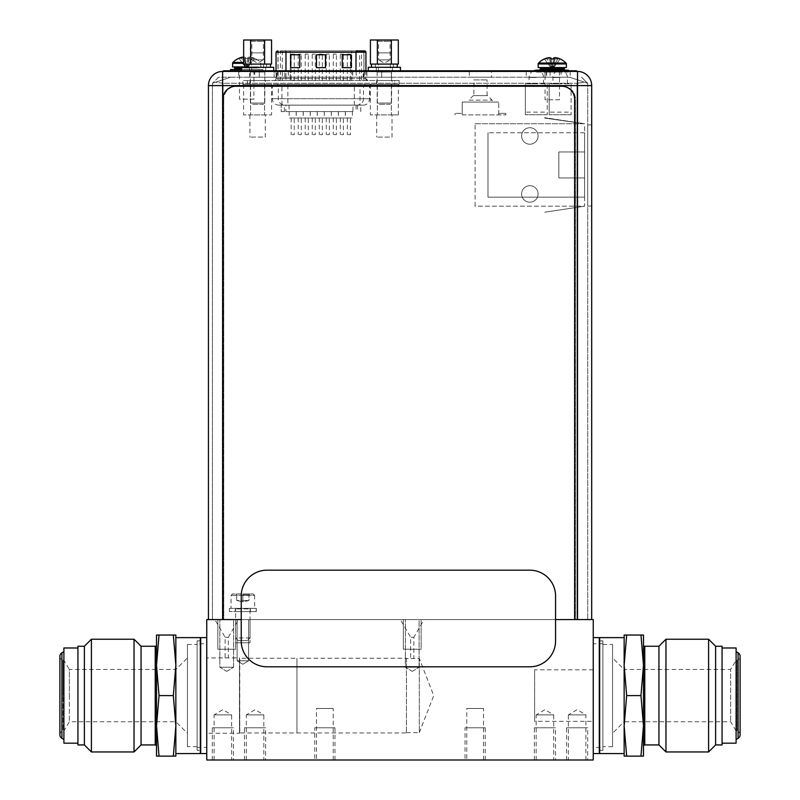 <?xml version="1.0" encoding="UTF-8"?>
<svg xmlns="http://www.w3.org/2000/svg" width="800" height="800" viewBox="0 0 800 800"><rect width="100%" height="100%" fill="white"/><g stroke="black" fill="none" stroke-linecap="round" stroke-linejoin="round"><path stroke-width="0.6" stroke-dasharray="4 3" d="M206.76 619.58L593.24 619.58L593.24 760L206.76 760L206.76 619.58M555.56 619.58L241.23 619.58M214.88 619.58L238.58 619.58L214.88 619.58L225.12 637.32L225.12 657.91L206.76 657.91L206.76 733.27L206.76 657.91M400.39 619.58L424.09 619.58L400.39 619.58L410.63 637.32L410.63 658.55L413.85 658.55L406.44 658.55L406.44 732.62L406.44 658.55M233.59 619.58L219.87 619.58L233.59 619.58L219.87 619.58L233.59 619.58L233.59 667.25L219.87 667.25L219.87 619.58L219.87 667.25L233.59 667.25L233.59 619.58M419.1 619.58L405.38 619.58L419.1 619.58L405.38 619.58L419.1 619.58L419.1 667.25L405.38 667.25L405.38 619.58L405.38 667.25L419.1 667.25L419.1 619.58M248.57 619.58L237.1 619.58L248.57 619.58L237.1 619.58L248.57 619.58L248.57 660.81L237.1 660.81L237.1 619.58L237.1 660.81L248.57 660.81L248.57 619.58M206.76 637.62L206.76 753.56L206.76 637.62M593.24 637.62L593.24 753.56L593.24 637.62M316.47 760L333.22 760L316.47 760L316.47 708.47L333.22 708.47L316.47 708.47M466.78 760L483.53 760L466.78 760L466.78 708.47L483.53 708.47L466.78 708.47M214.11 760L231.63 760L214.11 760L214.11 714.91L231.63 714.91L231.63 760M585.89 760L568.37 760L585.89 760L585.89 714.91L568.37 714.91L568.37 760M246.31 760L263.83 760L246.31 760L246.31 714.91L263.83 714.91L263.83 760M536.17 760L553.69 760L536.17 760L536.17 714.91L553.69 714.91L553.69 760M333.22 760L333.22 708.47M483.53 760L483.53 708.47M214.11 714.91L231.63 714.91L222.87 709.65L214.11 714.91M568.37 714.91L585.89 714.91L577.13 709.65L568.37 714.91M246.31 714.91L263.83 714.91L255.07 709.65L246.31 714.91M536.17 714.91L553.69 714.91L544.93 709.65L536.17 714.91M599.68 638L599.68 753.17L599.68 638M599.68 750.27L599.68 640.9L599.68 750.27L602.9 750.27L602.9 640.9L602.9 750.27M599.68 640.9L602.9 640.9M602.9 747.44L602.9 643.74L602.9 747.44L593.24 747.44L593.24 643.74L593.24 747.44M602.9 643.74L593.24 643.74M593.24 721.35L593.24 669.82L593.24 721.35L534.62 721.35L534.62 669.82L534.62 721.35M593.24 669.82L534.62 669.82M200.32 638L200.32 753.17L200.32 638M200.32 640.9L200.32 750.27L200.32 640.9L197.1 640.9L197.1 750.27L200.32 750.27M197.1 640.9L197.1 750.27M197.1 643.74L197.1 747.44L197.1 643.74L206.76 643.74L206.76 747.44L206.76 643.74M197.1 747.44L206.76 747.44M225.12 657.91L228.34 657.91L225.12 657.91M239.48 657.91L239.48 733.27L239.48 657.91L228.34 657.91L228.34 637.32L225.12 637.32L228.34 637.32L238.58 619.58M239.48 657.93L239.77 732.96L239.48 657.93L239.48 733.24L206.76 733.27M239.77 732.96L239.77 658.22L296.94 658.22L296.94 732.96L239.77 732.96M296.94 658.22L296.94 732.96L296.94 658.23L296.94 732.94L406.44 732.94L406.44 658.23L296.94 658.23M406.44 658.23L406.44 732.94M406.44 732.62L419.32 732.62L419.32 658.55L419.32 732.62L433.73 695.59L419.32 658.55L413.85 658.55L413.85 637.32L410.63 637.32L413.85 637.32L424.09 619.58M226.73 671.37L233.59 667.25L219.87 667.25L226.73 671.37L233.59 667.25L219.87 667.25L226.73 671.37M412.24 671.37L419.1 667.25L405.38 667.25L412.24 671.37L419.1 667.25L405.38 667.25L412.24 671.37M242.83 664.25L248.57 660.81L237.1 660.81L242.83 664.25L248.57 660.81L237.1 660.81L242.83 664.25M314.74 760L334.96 760L314.74 760L314.74 727.79L334.96 727.79L314.74 727.79M334.96 760L334.96 727.79M316.47 727.79L333.22 727.79L316.47 727.79M465.04 760L485.26 760L465.04 760L465.04 727.79L485.26 727.79L465.04 727.79M485.26 760L485.26 727.79M466.78 727.79L483.53 727.79L466.78 727.79M217.84 619.58L235.62 619.58L235.62 649.21L217.84 649.21L217.84 619.58L235.62 619.58L217.84 619.58L217.84 649.21L235.62 649.21L217.84 649.21L235.62 649.21L235.62 619.58L217.84 619.58M233.59 649.21L219.87 649.21L233.59 649.21M403.35 619.58L421.13 619.58L421.13 649.21L403.35 649.21L403.35 619.58L421.13 619.58L403.35 619.58L403.35 649.21L421.13 649.21L403.35 649.21L421.13 649.21L421.13 619.58L403.35 619.58M419.1 649.21L405.38 649.21L419.1 649.21M235.62 619.58L250.05 619.58L250.05 642.77L235.62 642.77L235.62 619.58L250.05 619.58L235.62 619.58L235.62 642.77L250.05 642.77L235.62 642.77L250.05 642.77L250.05 619.58L235.62 619.58M248.57 642.77L237.1 642.77L248.57 642.77M233.43 760L212.3 760L212.3 727.79L233.43 727.79L233.43 760L212.3 760M212.3 727.79L233.43 727.79M214.11 727.79L231.63 727.79L214.11 727.79M265.64 760L244.51 760L244.51 727.79L265.64 727.79L265.64 760L244.51 760M244.51 727.79L265.64 727.79M246.31 727.79L263.83 727.79L246.31 727.79M555.49 760L534.36 760L534.36 727.79L555.49 727.79L555.49 760L534.36 760M534.36 727.79L555.49 727.79M536.17 727.79L553.69 727.79L536.17 727.79M587.7 760L566.57 760L566.57 727.79L587.7 727.79L587.7 760L566.57 760M566.57 727.79L587.7 727.79M585.89 727.79L568.37 727.79L585.89 727.79M253.2 593.95L254.62 595.36L231.05 595.36L254.62 595.36L254.62 608.37L231.05 608.37L231.05 595.36L232.46 593.95L253.2 593.95L232.46 593.95M254.62 608.37L231.05 608.37M250.56 608.37L235.1 608.37A0.52 0.52 0 0 1 235.62 608.89L235.62 637.94L250.05 637.94L250.05 608.89L235.62 608.89L250.05 608.89A0.52 0.52 0 0 1 250.56 608.37L235.1 608.37M250.05 637.94L235.62 637.94L238.26 640.58L247.41 640.58L250.05 637.94M247.41 640.58L238.26 640.58M242.83 593.95L249.89 593.95L242.83 593.95L242.83 594.87L248.97 594.87L242.83 594.87L242.83 593.95M235.78 593.95L236.7 594.87L235.78 593.95M249.89 593.95L248.97 594.87L249.89 593.95M236.7 600.52L236.7 594.87L236.7 600.52L242.83 601.83L236.7 600.52L242.83 600.52L242.83 601.83L248.97 600.52L248.97 594.87L248.97 600.52L242.83 601.83L242.83 594.87L242.83 600.52L248.97 600.52L236.7 600.52M256.16 608.37L235.3 608.37L235.3 611.59L250.12 611.59L250.26 608.37L256.23 608.37L256.16 611.59L229.37 611.59L256.3 611.59L256.16 608.37L229.37 608.37L256.23 608.37M250.26 608.37L235.3 608.37M250.12 611.59L256.16 611.59M250.12 608.37L250.37 611.59L235.3 611.59M250.26 611.59L256.23 611.59M229.37 608.37L229.37 611.59M222.93 619.58L222.93 99.13A12.88 12.88 0 0 1 235.81 86.25L561.74 86.25A12.88 12.88 0 0 1 574.62 99.13L574.62 619.58L222.93 619.58L574.62 619.58M547.25 114.72L525.35 114.72L547.25 114.72L547.25 83.8L525.35 83.8L547.25 83.8L547.25 114.72M525.35 112.14L525.35 83.8L525.35 114.72L525.35 112.14L547.25 112.14M536.3 83.8L529.08 83.8L536.3 83.8M571.08 114.72L549.18 114.72L571.08 114.72L571.08 83.8L549.18 83.8L571.08 83.8L571.08 114.72M549.18 112.14L549.18 83.8L549.18 114.72L549.18 112.14L571.08 112.14M560.13 83.8L552.91 83.8L560.13 83.8M475.1 206.18L475.1 123.74L475.1 206.18L584.61 206.18L584.61 123.74L544.67 118.07L584.61 123.74L544.67 118.07L584.61 123.74L544.67 118.07L584.61 123.74L584.61 206.18L544.73 212.23L584.61 206.18L544.73 212.23L584.61 206.18L544.73 212.23L584.61 206.18L544.73 212.23L584.61 206.18L475.1 206.18M475.1 123.74L584.61 123.74L544.73 117.69L584.61 123.74L475.1 123.74M521.61 135.97A8.24 8.24 0 0 1 529.86 127.73A8.24 8.24 0 0 1 538.1 135.97A8.24 8.24 0 0 1 529.86 144.22A8.24 8.24 0 0 1 521.61 135.97A8.24 8.24 0 0 1 529.86 127.73A8.24 8.24 0 0 1 538.1 135.97A8.24 8.24 0 0 1 529.86 144.22A8.24 8.24 0 0 1 521.61 135.97M521.61 193.95A8.24 8.24 0 0 1 529.86 185.7A8.24 8.24 0 0 1 538.1 193.95A8.24 8.24 0 0 1 529.86 202.19A8.24 8.24 0 0 1 521.61 193.95A8.24 8.24 0 0 1 529.86 185.7A8.24 8.24 0 0 1 538.1 193.95A8.24 8.24 0 0 1 529.86 202.19A8.24 8.24 0 0 1 521.61 193.95M584.61 177.97L584.61 132.75L584.61 197.17L584.61 177.97L558.84 177.97L558.84 151.95L584.61 151.95L558.84 151.95L558.84 177.97L584.61 177.97M584.61 197.17L487.99 197.17L487.99 132.75L487.99 197.17L584.61 197.17M584.61 132.75L487.99 132.75L584.61 132.75M591.69 619.58L577.52 619.58L591.69 619.58L591.69 85.6L577.52 85.6L577.52 71.43L222.61 71.43L222.61 85.6L208.44 85.6L208.44 619.58L222.61 619.58L208.44 619.58M577.52 619.58L222.61 619.58L577.52 619.58L577.52 85.6L222.61 85.6L222.61 619.58M223.12 619.58L587.7 619.58L212.43 619.58L223.12 619.58L223.12 83.26L577 83.26L223.12 83.26L215.56 82.22L230.47 77.23L218.55 77.23L212.56 83.22L218.55 77.23L569.66 77.23L584.57 82.22L577 83.26L584.57 82.22L587.7 83.26L569.66 77.23L587.47 83.19L581.51 77.23L587.7 83.26L587.7 619.58L587.7 83.26L569.66 77.23L230.47 77.23L212.43 83.26L230.47 77.23L212.43 83.26L215.56 82.22L223.12 83.26L223.12 619.58M212.43 619.58L212.43 83.26L212.43 619.58M254.75 77.23L238.65 77.23L254.75 77.23L254.75 71.43L238.65 71.43L254.75 71.43M491.47 77.23L469.31 77.23L491.47 77.23L491.47 71.43L469.31 71.43L491.47 71.43M284.83 77.23L381.71 77.23L259.32 77.23L284.83 77.23L284.83 71.43L274.14 71.43L274.14 77.23L274.14 71.43L249.66 71.43L259.32 71.43L259.32 77.23L249.66 77.23L259.32 77.23L259.32 71.43L276.68 71.43L276.68 77.23M284.83 71.43L381.71 71.43L381.71 77.23L391.37 77.23L381.71 77.23L381.71 71.43L391.37 71.43L363.23 71.43L363.23 77.23M277.55 77.23L264.8 77.23L277.55 77.23L277.55 71.43L264.8 71.43L277.55 71.43M559.42 77.23L546.67 77.23L559.42 77.23L559.42 71.43L546.67 71.43L559.42 71.43M561.1 77.23L544.99 77.23L561.1 77.23L561.1 71.43L544.99 71.43L561.1 71.43M546.34 77.23L526.25 77.23L546.34 77.23L546.34 71.43L526.25 71.43L546.34 71.43M570.18 77.23L550.08 77.23L570.18 77.23L570.18 71.43L550.08 71.43L570.18 71.43M587.7 124.9L587.7 206.05L587.7 124.9L591.69 124.9L591.69 206.05L587.7 206.05L591.69 206.05L591.69 124.9L587.7 124.9M276.68 71.43L363.23 71.43M238.65 71.43L238.65 77.23M469.31 71.43L469.31 77.23M366.89 71.43L366.89 77.23L366.89 71.43M364.36 71.43L364.36 77.23M264.8 71.43L264.8 77.23M546.67 71.43L546.67 77.23M544.99 71.43L544.99 77.23M526.25 71.43L526.25 77.23M550.08 71.43L550.08 77.23M350.42 54.12L347.33 54.12L350.42 54.12L350.42 80.53L347.33 80.53L350.42 80.53M347.33 80.53L347.33 54.12M278.09 80.53L367.85 80.53L274.12 80.53L290.22 80.53L278.09 80.53L278.09 50.9L285.97 50.9L285.97 80.53L285.97 78.6L276.05 78.6L365.79 78.6L365.79 52.19A1.29 1.27 90 0 0 364.52 50.9L351.75 50.9L351.75 80.53L290.22 80.53L351.75 80.53L351.75 52.19L276.18 52.19L276.18 78.6A1.93 1.91 90 0 1 274.27 80.53M298.82 80.53L300.77 80.53L298.82 80.28M293.24 80.53L291.55 80.53L293.24 80.28M349.59 80.53L348.59 80.53L349.59 80.28M312.23 80.53L315.32 80.53L312.23 80.53L312.23 54.12L315.32 54.12L312.23 54.12M340.31 80.53L343.4 80.53L340.31 80.53L340.31 54.12L343.4 54.12L340.31 54.12M305.2 80.53L308.3 80.53L305.2 80.53L305.2 54.12L308.3 54.12L305.2 54.12M333.29 80.53L336.38 80.53L333.29 80.53L333.29 54.12L336.38 54.12L333.29 54.12M319.25 80.53L322.34 80.53L319.25 80.53L319.25 54.12L322.34 54.12L319.25 54.12M291.16 80.53L294.25 80.53L291.16 80.53L291.16 54.12L294.25 54.12L291.16 54.12M326.27 80.53L329.36 80.53L326.27 80.53L326.27 54.12L329.36 54.12L326.27 54.12M298.18 80.53L301.28 80.53L298.18 80.53L298.18 54.12L301.28 54.12L298.18 54.12M343.65 80.53L342.15 80.53L343.65 80.28M341.7 80.53L342.8 80.53L341.7 80.28M360.27 50.9A1.29 1.27 -90 0 1 361.54 52.19L351.75 52.19L351.75 50.9L290.22 50.9L290.22 80.53L290.22 50.9L278.09 50.9M356 70.79L356 50.9L285.97 50.9M363.99 80.53L363.99 50.9M359.63 80.53L359.63 50.9L363.88 50.9L363.88 80.53M367.7 80.53A1.93 1.91 -90 0 1 365.79 78.6L365.92 70.79M316.48 54.77L316.48 67.65L325.49 67.65L325.49 54.77L316.48 54.77L325.49 54.77L325.49 67.65L316.48 67.65L316.48 54.77L316.48 67.65L325.49 67.65L325.49 54.77L316.48 54.77M351.26 54.77L342.24 54.77L342.24 67.65L351.26 67.65L351.26 54.77L351.26 67.65L342.24 67.65L342.24 54.77L351.26 54.77L342.24 54.77L342.24 67.65L351.26 67.65L351.26 54.77M299.73 54.77L290.71 54.77L290.71 67.65L299.73 67.65L299.73 54.77L299.73 67.65L290.71 67.65L290.71 54.77L299.73 54.77L290.71 54.77L290.71 67.65L299.73 67.65L299.73 54.77M394.61 80.53L242.85 80.53L399.12 80.53L394.61 80.53L394.61 84.4L247.36 84.4L399.12 84.4L394.61 84.4L394.61 80.53M265.33 80.53L249.87 80.53L265.33 80.53L265.33 84.4L249.87 84.4L265.33 84.4M392.1 80.53L376.64 80.53L392.1 80.53L392.1 84.4L376.64 84.4L392.1 84.4M242.85 84.4L247.36 84.4L242.85 84.4L242.85 80.53L242.85 84.4M276.42 84.4L371.61 84.4L276.42 84.4A1.93 1.91 -90 0 1 278.32 86.33L272.29 86.33L270.36 84.4A1.93 1.93 0 0 1 272.29 86.33L272.29 98.7C272.68 102.62 274.83 104.76 278.75 105.14L363.24 105.14L278.75 105.14M250.61 84.4L271.59 84.4L250.61 84.4L250.61 114.93L243.62 114.93L264.6 114.93L250.61 114.93L250.61 84.4M377.36 84.4L398.34 84.4L377.36 84.4L377.36 114.93L370.37 114.93L391.34 114.93L377.36 114.93L377.36 84.4M399.12 80.53L399.12 84.4L399.12 80.53M365.41 84.4L363.53 86.33L363.53 98.7L369.68 98.7L272.29 98.7L363.53 98.7C363.16 102.59 361.08 104.74 357.27 105.14M363.24 105.14A6.44 6.44 0 0 0 369.68 98.7L369.68 86.33L354.36 86.33L354.36 84.4M352.91 105.14L281.22 105.14L360.79 105.14L352.91 105.14L352.91 111.58L285.89 111.58L285.89 105.14M352.91 111.58L281.18 111.58L281.22 105.14L281.18 111.58L285.89 111.58M331.36 111.58L324.27 111.58L331.36 111.58L331.36 118.02L324.27 118.02L331.36 118.02M303.27 111.58L296.19 111.58L303.27 111.58L303.27 118.02L296.19 118.02L303.27 118.02M338.38 111.58L331.29 111.58L338.38 111.58L338.38 118.02L331.29 118.02L338.38 118.02M310.29 111.58L303.21 111.58L310.29 111.58L310.29 118.02L303.21 118.02L310.29 118.02M296.25 111.58L289.17 111.58L296.25 111.58L296.25 118.02L289.17 118.02L296.25 118.02M324.33 111.58L317.25 111.58L324.33 111.58L324.33 118.02L317.25 118.02L324.33 118.02M352.42 111.58L345.33 111.58L352.42 111.58L352.42 118.02L345.33 118.02L352.42 118.02M317.31 111.58L310.23 111.58L317.31 111.58L317.31 118.02L310.23 118.02L317.31 118.02M345.4 111.58L338.31 111.58L345.4 111.58L345.4 118.02L338.31 118.02L345.4 118.02M324.27 111.58L324.27 118.02M329.36 118.02L326.27 118.02L329.36 118.02L329.36 134.64L326.27 134.64L329.36 134.64M326.27 118.02L326.27 134.64M296.19 111.58L296.19 118.02M301.28 118.02L298.18 118.02L301.28 118.02L301.28 134.64L298.18 134.64L301.28 134.64M298.18 118.02L298.18 134.64M331.29 111.58L331.29 118.02M336.38 118.02L333.29 118.02L336.38 118.02L336.38 134.64L333.29 134.64L336.38 134.64M333.29 118.02L333.29 134.64M303.21 111.58L303.21 118.02M308.3 118.02L305.2 118.02L308.3 118.02L308.3 134.64L305.2 134.64L308.3 134.64M305.2 118.02L305.2 134.64M289.17 111.58L289.17 118.02M294.25 118.02L291.16 118.02L294.25 118.02L294.25 134.64L291.16 134.64L294.25 134.64M291.16 118.02L291.16 134.64M317.25 111.58L317.25 118.02M322.34 118.02L319.25 118.02L322.34 118.02L322.34 134.64L319.25 134.64L322.34 134.64M319.25 118.02L319.25 134.64M345.33 111.58L345.33 118.02M350.42 118.02L347.33 118.02L350.42 118.02L350.42 134.64L347.33 134.64L350.42 134.64M347.33 118.02L347.33 134.64M310.23 111.58L310.23 118.02M315.32 118.02L312.23 118.02L315.32 118.02L315.32 134.64L312.23 134.64L315.32 134.64M312.23 118.02L312.23 134.64M338.31 111.58L338.31 118.02M343.4 118.02L340.31 118.02L343.4 118.02L343.4 134.64L340.31 134.64L343.4 134.64M340.31 118.02L340.31 134.64M243.62 84.4L243.62 114.93M264.6 84.4L264.6 114.93L271.59 114.93L264.6 114.93L264.6 84.4M271.59 84.4L271.59 114.93M265.27 114.93L249.94 114.93L265.27 114.93L265.27 137.09L249.94 137.09L265.27 137.09M398.34 114.93L391.34 114.93L398.34 114.93L398.34 84.4M392.03 114.93L376.7 114.93L392.03 114.93L392.03 137.09L376.7 137.09L392.03 137.09M370.37 84.4L370.37 114.93M391.34 84.4L391.34 114.93L391.34 84.4M376.7 114.93L376.7 137.09M249.94 114.93L249.94 137.09M274.12 80.53A1.93 1.93 0 0 0 276.05 78.6L276.05 70.79M249.87 80.53L249.87 84.4M376.64 80.53L376.64 84.4M299.2 80.53L300.13 80.53L299.2 80.28M292.72 80.53L293.95 80.28L292.69 80.28M315.32 80.53L315.32 54.12M343.4 80.53L343.4 54.12M308.3 80.53L308.3 54.12M336.38 80.53L336.38 54.12M322.34 80.53L322.34 54.12M294.25 80.53L294.25 54.12M329.36 80.53L329.36 54.12M301.28 80.53L301.28 54.12M343.27 80.53L342.34 80.53L343.27 80.28M462.24 114.93L505.85 114.93L462.24 114.93L462.24 113.38L455.09 113.38L462.24 113.38L455.09 113.38L462.24 113.38L462.24 114.93L462.24 102.05L498.7 102.05L462.24 102.05L462.24 114.93M505.85 113.38L498.7 113.38L505.85 113.38L498.7 113.38L505.85 113.38L505.85 114.93L505.85 113.38M498.7 114.93L498.7 102.05L498.7 114.93M468.81 102.05L492.13 102.05L468.81 102.05L468.81 100.11L492.13 100.11L468.81 100.11L473.32 95.61L487.62 95.61L492.13 100.11L492.13 102.05M487.62 95.61L473.32 95.61M473.86 95.61L487.08 95.61L473.86 95.61L473.86 79.89L487.08 79.89L473.86 79.89M487.08 95.61L487.08 79.89M455.09 114.93L455.09 113.38L455.09 114.93M249.55 67.31L249.55 71.43L265.66 71.43L265.66 67.31L249.55 67.31L265.66 67.31M249.55 71.43L265.66 71.43M273.71 71.43L241.5 71.43L273.71 71.43L273.71 70.79M241.5 67.31L273.71 67.31M241.5 71.43L241.5 70.79M376.32 67.31L376.32 71.43L392.42 71.43L392.42 67.31L376.32 67.31L392.42 67.31M376.32 71.43L392.42 71.43M400.47 71.43L368.26 71.43L400.47 71.43L400.47 70.79M368.26 67.31L400.47 67.31M368.26 71.43L368.26 70.79M243.66 40L271.55 40M250.58 40L264.62 40L250.58 40L251.87 41.29L263.34 41.29L251.87 41.29L251.87 59.88L263.34 59.88L257.6 63.19L251.87 59.88L263.34 59.88L263.34 41.29L264.62 40L264.58 64.09L271.55 64.09M250.63 40L250.63 64.09L249.39 64.09L262.09 64.09L243.66 64.09M250.63 64.09L264.58 64.09M257.6 67.31L270.49 67.31L257.6 67.31M257.6 64.09L266.62 64.09L257.6 64.09M251.61 64.09L263.59 64.09L251.61 64.09L251.61 70.53L263.59 70.53L264.82 72.01L264.82 103.06L263.34 104.28L251.87 104.28L263.34 104.28M263.59 64.09L263.59 70.53L251.61 70.53L250.39 72.01L264.82 72.01L250.39 72.01L250.39 103.06L264.82 103.06L250.39 103.06L251.87 104.28M264.82 40L250.39 40L264.82 40L264.82 52.88L250.39 52.88L264.82 52.88M250.39 40L250.39 52.88M263.34 52.88L251.87 52.88L263.34 52.88M370.42 40L398.31 40M377.35 40L391.39 40L377.35 40L378.63 41.29L390.1 41.29L378.63 41.29L378.63 59.88L390.1 59.88L384.37 63.19L378.63 59.88L390.1 59.88L390.1 41.29L391.39 40M377.39 40L377.39 64.09L376.15 64.09L388.85 64.09L370.42 64.09M377.39 64.09L398.31 64.09M392.58 64.09L397.07 64.09L392.58 64.09M384.37 67.31L371.48 67.31L384.37 67.31M384.37 64.09L375.35 64.09L384.37 64.09M378.38 64.09L390.36 64.09L378.38 64.09L378.38 70.53L390.36 70.53L391.58 72.01L391.58 103.06L390.1 104.28L378.63 104.28L390.1 104.28M391.34 40L391.34 64.09M390.36 64.09L390.36 70.53L378.38 70.53L377.15 72.01L391.58 72.01L377.15 72.01L377.15 103.06L391.58 103.06L377.15 103.06L378.63 104.28M391.58 40L377.15 40L391.58 40L391.58 52.88L377.15 52.88L391.58 52.88M377.15 40L377.15 52.88M390.1 52.88L378.63 52.88L390.1 52.88M562.57 86.25A12.88 12.88 0 0 1 575.45 99.13A12.88 12.88 0 0 0 562.57 86.25L236.64 86.25A12.88 12.88 0 0 0 223.76 99.13A12.88 12.88 0 0 1 236.64 86.25L562.57 86.25M223.76 99.13L223.76 619.58L575.45 619.58L575.45 99.13L575.45 619.58L223.76 619.58L223.76 99.13M223.51 71.43L576.49 71.43L223.51 71.43L223.51 70.79L278.26 70.79L246.44 70.79L246.44 71.43L246.44 70.79L223.51 70.79L223.51 71.43L223.51 70.79L227.38 70.79L227.38 71.43M271.18 71.43L262.61 71.43L278.26 71.43L271.18 71.43L271.18 70.79L271.18 71.43M576.49 71.43L576.49 70.79L576.49 71.43L523.41 71.43L576.49 71.43L576.49 70.79L552.79 70.79L552.79 71.43L576.49 71.43L576.49 70.79L576.49 71.43L535.14 71.43L535.14 70.79L559.87 70.79L559.87 71.43L559.87 70.79L576.49 70.79L227.38 70.79M552.79 71.43L535.14 71.43M492.88 71.43L467.12 71.43L492.88 71.43L492.88 70.79L467.12 70.79L492.88 70.79M361.61 71.43L279.16 71.43L370.63 71.43L361.61 71.43L361.61 70.79L370.63 70.79L270.14 70.79L361.61 70.79L361.61 71.43M383.51 71.43L401.55 71.43L383.51 71.43L383.51 70.79L401.55 70.79L370.63 70.79L383.51 70.79L383.51 71.43M270.14 71.43L257.26 71.43L270.14 71.43L270.14 70.79L239.23 70.79L270.14 70.79L270.14 71.43M257.26 71.43L239.23 71.43L257.26 71.43L257.26 70.79L257.26 71.43M576.49 70.79L523.41 70.79L536.04 70.79L536.04 71.43L536.04 70.79L576.49 70.79M552.79 70.79L535.14 70.79M545.7 70.79L545.7 71.43L545.7 70.79M262.61 70.79L262.61 71.43L262.61 70.79M467.12 71.43L467.12 70.79M370.63 70.79L370.63 71.43L370.63 70.79M232.59 66.92L244.72 66.92M257.71 66.92L235.68 66.92L257.71 66.92A1.03 1.03 0 0 1 258.74 67.95L241.5 67.95M260.81 66.92L260.81 63.32A1.29 1.29 0 0 0 260.44 62.42A19.18 19.18 0 0 0 254.56 58.3L254.46 58.3A19.14 19.14 0 0 0 252.11 57.44A18.8 16.28 90 0 0 249.46 57.02A18.8 9.4 90 0 0 247.92 57.44L247.92 58.34L245.48 58.34L245.48 57.44A18.8 9.4 -90 0 0 243.94 57.02A18.8 16.28 -90 0 0 243.66 57.04M238.94 58.3A19.14 19.14 0 0 1 241.29 57.44L245.71 66.92L241.29 57.44A18.8 16.28 -90 0 1 243.94 57.02L246.2 66.92L245.27 66.92L246.2 66.92L243.94 58.3L238.94 58.3L245.48 58.3L243.94 58.3L243.94 57.02A18.8 9.4 -90 0 1 245.48 57.44L246.48 66.92L248.13 66.92L246.2 66.92L245.48 58.34L254.54 58.34L248.13 66.92L254.56 58.3M252.11 58.3L247.69 66.92L252.11 57.44A19.14 19.14 0 0 1 254.46 58.3L249.46 58.3L247.2 66.92L249.46 57.02A18.8 16.28 90 0 1 252.11 57.44L252.11 58.3M247.92 58.3L246.92 66.92L247.92 57.44A18.8 9.4 90 0 1 249.46 57.02L249.46 58.3L247.92 58.3L247.92 57.44L247.92 58.3M245.48 58.3L246.48 66.92L245.48 58.3M238.86 58.34L245.27 66.92L238.84 58.3M259.77 69.5L233.62 69.5L259.77 69.5A1.03 1.03 0 0 1 258.74 68.47L258.74 67.95L234.65 67.95M262.8 71.43L230.6 71.43L262.8 71.43L262.8 69.5L241.5 69.5M262.8 69.5L230.6 69.5M230.6 71.43L230.6 70.79M253.91 71.43L239.48 71.43L253.91 71.43L253.91 99.13L239.48 99.13L239.48 71.43M253.91 99.13L239.48 99.13M566.38 67.57L538.16 67.57M563.29 67.57L541.26 67.57L563.29 67.57M544.51 58.95A19.14 19.14 0 0 1 546.86 58.08L551.28 67.57L546.86 58.08A18.8 16.28 -90 0 1 549.51 57.66L551.77 67.57L550.84 67.57L551.77 67.57L549.51 58.95L544.51 58.95L551.05 58.95L549.51 58.95L549.51 57.66A18.8 9.4 -90 0 1 551.05 58.08L552.05 67.57L553.7 67.57L551.77 67.57L551.05 58.98L553.49 58.98L552.49 67.57L553.49 58.95L560.03 58.95L557.68 58.95L553.26 67.57L557.68 58.08A19.14 19.14 0 0 1 560.03 58.95M560.11 58.98L553.7 67.57L560.13 58.95M555.03 58.95L552.77 67.57L555.03 57.66A18.8 16.28 90 0 1 557.68 58.08L557.68 58.95L553.49 58.95L553.49 58.08A18.8 9.4 90 0 1 555.03 57.66L555.03 58.95M551.05 58.95L552.05 67.57L551.05 58.98M544.43 58.98L550.84 67.57L544.41 58.95M553.49 58.95L552.49 67.57L553.49 58.98M565.35 70.14L539.19 70.14L565.35 70.14M568.37 70.14L536.17 70.14M568.37 70.79L568.37 72.08L536.17 72.08L536.17 70.79M568.37 72.08L536.17 72.08M559.48 72.08L545.06 72.08L559.48 72.08L559.48 99.77L545.06 99.77L545.06 72.08M559.48 99.77L545.06 99.77M267 666.8L529.8 666.8A25.76 25.76 0 0 0 555.56 641.04L555.56 595.95A25.76 25.76 0 0 0 529.8 570.18L267 570.18A25.76 25.76 0 0 0 241.23 595.95L241.23 641.04A25.76 25.76 0 0 0 267 666.8M175.85 665.31L173.34 635.04L175.85 635.04L175.85 665.31L173.34 695.59L175.85 725.86L175.85 665.31L175.85 756.14L156.52 756.14L156.52 725.86L159.03 756.14M175.85 753.56L175.85 637.62M175.85 725.86L173.34 756.14M173.34 695.59L159.03 695.59L156.52 725.86L156.52 665.31L159.03 695.59M173.34 635.04L159.03 635.04L156.52 665.31L156.52 725.86L156.52 635.04L159.03 635.04M141.06 646.25L141.06 744.93M134.04 639.23L134.04 751.95M91.4 639.23L91.4 751.95M84.38 646.25L84.38 744.93M77.94 646.25L77.94 744.93M77.94 647.99L77.94 743.19L77.94 647.99M63.9 743.19L63.9 647.99M63.9 651.68L63.9 739.49L63.9 651.68M61.9 731.42A3.99 3.99 0 0 0 59.9 734.88L59.9 656.3A3.99 3.99 0 0 0 61.9 659.75L61.9 731.42L62.94 730.82L62.94 695.59L62.94 730.82L63.9 730.82L63.9 695.59L63.9 730.82L69.35 721.74L175.91 721.74L175.91 669.44L175.91 721.74L187.44 733.27L187.44 657.91L175.91 669.44L69.35 669.44L69.35 695.59L69.35 669.44L63.9 660.35L63.9 695.59L63.9 660.35L61.9 659.75L61.9 731.42M62.94 660.35L62.94 695.59L62.94 660.35M69.35 695.59L69.35 721.74L69.35 695.59M187.44 746.67L187.44 644.51L187.44 746.67L197.1 746.67L197.1 644.51L197.1 746.67M187.44 657.91L187.44 733.27M187.44 644.51L197.1 644.51M197.1 750.34L197.1 640.84L197.1 750.34L200.32 750.34L200.32 640.84L200.32 750.34M197.1 640.84L200.32 640.84M200.32 637.62L200.32 753.56M624.15 725.86L626.66 756.14L624.15 756.14L624.15 725.86L626.66 695.59L624.15 665.31L624.15 725.86L624.15 635.04L643.48 635.04L643.48 665.31L640.97 635.04M624.15 637.62L624.15 753.56M624.15 665.31L626.66 635.04M626.66 695.59L640.97 695.59L643.48 665.31L643.48 725.86L640.97 695.59M626.66 756.14L640.97 756.14L643.48 725.86L643.48 665.31L643.48 756.14L640.97 756.14M658.94 744.93L658.94 646.25M665.96 751.95L665.96 639.23M708.6 751.95L708.6 639.23M715.62 744.93L715.62 646.25M722.06 744.93L722.06 646.25M722.06 743.19L722.06 647.99L722.06 743.19M736.1 647.99L736.1 743.19M736.1 739.49L736.1 651.68L736.1 739.49M740.1 734.88A3.99 3.99 0 0 0 738.1 731.42L736.1 730.82L736.1 695.59L736.1 730.82L730.65 721.74L624.09 721.74L624.09 669.44L730.65 669.44L730.65 721.74L730.65 669.44L736.1 660.35L736.1 695.59L736.1 660.35L737.06 660.35L737.06 730.82L737.06 660.35L738.1 659.75A3.99 3.99 0 0 0 740.1 656.3M612.56 657.91L612.56 733.27L624.09 721.74L624.09 669.44L612.56 657.91L612.56 733.27M612.56 644.51L612.56 746.67L612.56 644.51L602.9 644.51L602.9 746.67L602.9 644.51M612.56 746.67L602.9 746.67M602.9 640.84L602.9 750.34L602.9 640.84L599.68 640.84L599.68 750.34L599.68 640.84M602.9 750.34L599.68 750.34M599.68 753.56L599.68 637.62M599.29 637.62L599.29 753.56M200.71 637.62L200.71 753.56M536.3 77.49L529.08 77.49L536.3 77.49M560.13 77.49L552.91 77.49L560.13 77.49M577 619.58L577 83.26L577 619.58M356.2 71.43L356.2 77.23M352.7 71.43L352.7 77.23M288.33 71.43L288.33 77.23M277.8 71.43L277.8 77.23M277.45 50.9A1.29 1.27 -90 0 0 276.18 52.19L276.05 52.19M278.52 80.53A1.93 1.91 -90 0 0 280.43 78.6L280.43 52.19A1.29 1.27 90 0 1 281.7 50.9M365.92 52.19L361.54 52.19L361.54 78.6A1.93 1.91 90 0 0 363.45 80.53M367.85 80.53L365.92 78.6L285.97 78.6L285.97 70.79M247.36 84.4L247.36 80.53L247.36 84.4M287.86 84.4L287.86 86.33L278.32 86.33L278.32 98.7A6.44 6.36 90 0 0 284.68 105.14M354.36 105.14L354.36 86.33L287.86 86.33L287.86 105.14M272.29 86.33L360.02 86.33L360.02 105.14M281.95 105.14L281.95 84.4M360.02 84.4L360.02 86.33L369.68 86.33L371.61 84.4M363.2 105.14A6.44 6.36 90 0 0 369.56 98.7L369.56 86.33A1.93 1.91 -90 0 1 371.47 84.4M289.07 105.14L289.07 111.58M284.4 111.58L284.4 105.14M357.57 105.14L357.57 111.58M360.75 111.58L360.75 105.14M356.09 105.14L356.09 111.58M282.34 50.9L282.34 80.53M572.62 70.79L572.62 71.43M279.16 70.79L279.16 71.43L279.16 70.79M232.59 63.32L243.66 63.32M243.66 62.42L232.96 62.42M241.5 68.47L234.65 68.47M566.38 63.96L538.16 63.96M566.01 63.06L538.53 63.06M564.32 68.6L540.23 68.6M564.32 69.11L540.23 69.11M155.23 646.25L155.23 744.93M61.9 652.84L61.9 738.34M644.77 744.93L644.77 646.25M738.1 738.34L738.1 652.84M738.1 731.42L738.1 659.75L738.1 731.42M250.37 608.37L250.37 609.66M250.37 610.31L250.37 611.59M256.3 610.31L256.3 611.59M256.3 608.37L256.3 609.66M533.62 70.79A7.21 7.21 0 0 0 529.08 77.49L529.08 83.8M536.17 70.27A7.21 7.21 0 0 1 543.51 77.49L543.51 83.8M567.34 83.8L567.34 77.49A7.21 7.21 0 0 0 560.13 70.27A7.21 7.21 0 0 0 552.91 77.49L552.91 83.8M391.37 77.23L391.37 71.43M249.66 77.23L249.66 71.43M277.99 50.9L277.99 80.53M360.79 111.58L360.79 105.14M266.62 64.09L266.62 67.31M248.59 64.09L248.59 67.31M393.38 64.09L393.38 67.31M375.35 64.09L375.35 67.31M523.41 71.43L523.41 70.79M278.26 71.43L278.26 70.79M239.23 71.43L239.23 70.79M401.55 71.43L401.55 70.79"/><path stroke-width="1.2" d="M241.23 619.58L206.76 619.58L206.76 760L593.24 760L593.24 619.58L555.56 619.58M593.24 637.62L599.29 637.62L599.29 753.56L593.24 753.56M206.76 637.62L200.71 637.62L200.71 753.56L206.76 753.56M574.62 619.58L574.62 99.13A12.88 12.88 0 0 0 561.74 86.25L235.81 86.25A12.88 12.88 0 0 0 222.93 99.13L222.93 619.58M208.44 619.58L208.44 85.6L222.61 85.6L222.61 71.43A14.17 14.17 0 0 0 208.44 85.6A14.17 14.17 0 0 1 222.61 71.43L577.52 71.43L577.52 85.6L591.69 85.6A14.17 14.17 0 0 0 577.52 71.43A14.17 14.17 0 0 1 591.69 85.6L591.69 619.58M363.88 50.9L359.63 50.9M285.97 70.79L285.97 52.19L356 52.19L356 50.9L364.52 50.9M365.92 70.79L365.92 52.19A1.29 1.29 0 0 0 364.63 50.9M342.24 54.77L351.26 54.77L351.26 67.65L342.24 67.65L342.24 54.77M290.71 54.77L299.73 54.77L299.73 67.65L290.71 67.65L290.71 54.77M316.48 54.77L325.49 54.77L325.49 67.65L316.48 67.65L316.48 54.77M273.71 70.79L273.71 67.31L241.5 67.31L241.5 70.79M400.47 70.79L400.47 67.31L368.26 67.31L368.26 70.79M250.63 40L243.66 40L243.66 64.09L250.63 64.09L250.63 40L264.58 40L264.58 64.09L250.63 64.09M264.58 64.09L271.55 64.09L271.55 40L264.58 40M377.39 40L370.42 40L370.42 64.09L377.39 64.09L377.39 40L391.34 40L391.34 64.09L377.39 64.09M391.34 64.09L398.31 64.09L398.31 40L391.34 40M576.49 71.43L576.49 70.79L223.51 70.79L223.51 71.43M244.72 66.92L232.59 66.92L232.59 63.32A1.29 1.29 0 0 1 232.96 62.42A19.18 19.18 0 0 1 238.84 58.3L238.86 58.34M243.66 57.04A18.8 16.28 -90 0 0 241.29 57.44A19.14 19.14 0 0 0 238.94 58.3M233.62 69.5A1.03 1.03 0 0 0 234.65 68.47L234.65 67.95A1.03 1.03 0 0 1 235.68 66.92M241.5 69.5L230.6 69.5L230.6 70.79M560.11 58.98L560.13 58.95A19.18 19.18 0 0 1 566.01 63.06A1.29 1.29 0 0 1 566.38 63.96L566.38 67.57L538.16 67.57L538.16 63.96A1.29 1.29 0 0 1 538.53 63.06A19.18 19.18 0 0 1 544.41 58.95L544.43 58.98M560.03 58.95A19.14 19.14 0 0 0 557.68 58.08A18.8 16.28 90 0 0 555.03 57.66A18.8 9.4 90 0 0 553.49 58.08L553.49 58.98L551.05 58.98L551.05 58.08A18.8 9.4 -90 0 0 549.51 57.66A18.8 16.28 -90 0 0 546.86 58.08A19.14 19.14 0 0 0 544.51 58.95M539.19 70.14A1.03 1.03 0 0 0 540.23 69.11L540.23 68.6A1.03 1.03 0 0 1 541.26 67.57M565.35 70.14A1.03 1.03 0 0 1 564.32 69.11L564.32 68.6A1.03 1.03 0 0 0 563.29 67.57M568.37 70.79L568.37 70.14L536.17 70.14L536.17 70.79M267 666.8L529.8 666.8A25.76 25.76 0 0 0 555.56 641.04L555.56 595.95A25.76 25.76 0 0 0 529.8 570.18L267 570.18A25.76 25.76 0 0 0 241.23 595.95L241.23 641.04A25.76 25.76 0 0 0 267 666.8M175.85 725.86L173.34 756.14L175.85 756.14L175.85 725.86L175.85 753.56L200.32 753.56L200.32 637.62L175.85 637.62L175.85 725.86L173.34 695.59L175.85 665.31L175.85 635.04L156.52 635.04L156.52 665.31L159.03 635.04M175.85 665.31L173.34 635.04M156.52 756.14L159.03 756.14L156.52 725.86L159.03 695.59L156.52 665.31L156.52 644.96L156.52 756.14M173.34 756.14L159.03 756.14M173.34 695.59L159.03 695.59M156.52 644.96A1.29 1.29 0 0 1 155.23 646.25L141.06 646.25L141.06 744.93L134.04 751.95L91.4 751.95L84.38 744.93L77.94 744.93L77.94 646.25L84.38 646.25L84.38 744.93M156.52 746.22A1.29 1.29 0 0 0 155.23 744.93L141.06 744.93M141.06 646.25L134.04 639.23L134.04 751.95M134.04 639.23L91.4 639.23L91.4 751.95M91.4 639.23L84.38 646.25M77.94 743.19L63.9 743.19L63.9 647.99L77.94 647.99M63.9 651.68L61.9 652.84A3.99 3.99 0 0 0 59.9 656.3L59.9 734.88A3.99 3.99 0 0 0 61.9 738.34L63.9 739.49M624.15 665.31L626.66 635.04L624.15 635.04L624.15 665.31L624.15 637.62L599.68 637.62L599.68 753.56L624.15 753.56L624.15 665.31L626.66 695.59L624.15 725.86L624.15 756.14L643.48 756.14L643.48 725.86L640.97 756.14M624.15 725.86L626.66 756.14M643.48 635.04L640.97 635.04L643.48 665.31L640.97 695.59L643.48 725.86L643.48 746.22L643.48 635.04M626.66 635.04L640.97 635.04M626.66 695.59L640.97 695.59M643.48 746.22A1.29 1.29 0 0 1 644.77 744.93L658.94 744.93L658.94 646.25L665.96 639.23L708.6 639.23L715.62 646.25L722.06 646.25L722.06 744.93L715.62 744.93L715.62 646.25M643.48 644.96A1.29 1.29 0 0 0 644.77 646.25L658.94 646.25M658.94 744.93L665.96 751.95L665.96 639.23M665.96 751.95L708.6 751.95L708.6 639.23M708.6 751.95L715.62 744.93M722.06 647.99L736.1 647.99L736.1 743.19L722.06 743.19M736.1 739.49L738.1 738.34A3.99 3.99 0 0 0 740.1 734.88L740.1 656.3A3.99 3.99 0 0 0 738.1 652.84L736.1 651.68M222.61 619.58L222.61 85.6L577.52 85.6L577.52 619.58M356 70.79L356 52.19L365.92 52.19M276.05 70.79L276.05 52.19L285.97 52.19L285.97 50.9M572.62 70.79L572.62 71.43M227.63 70.79L227.63 71.43M243.66 63.32L232.59 63.32M243.66 62.42L232.96 62.42M241.5 67.95L234.65 67.95M241.5 68.47L234.65 68.47M566.38 63.96L538.16 63.96M566.01 63.06L538.53 63.06M564.32 68.6L540.23 68.6M564.32 69.11L540.23 69.11M155.23 744.93L155.23 646.25M61.9 652.84L61.9 738.34M644.77 646.25L644.77 744.93M738.1 738.34L738.1 652.84M536.17 70.27A7.21 7.21 0 0 0 533.62 70.79M276.05 52.19L277.34 50.9M244.72 64.09L244.72 67.31M270.49 64.09L270.49 67.31M371.48 64.09L371.48 67.31M397.25 64.09L397.25 67.31M740.1 734.88L740.1 656.3"/></g></svg>
